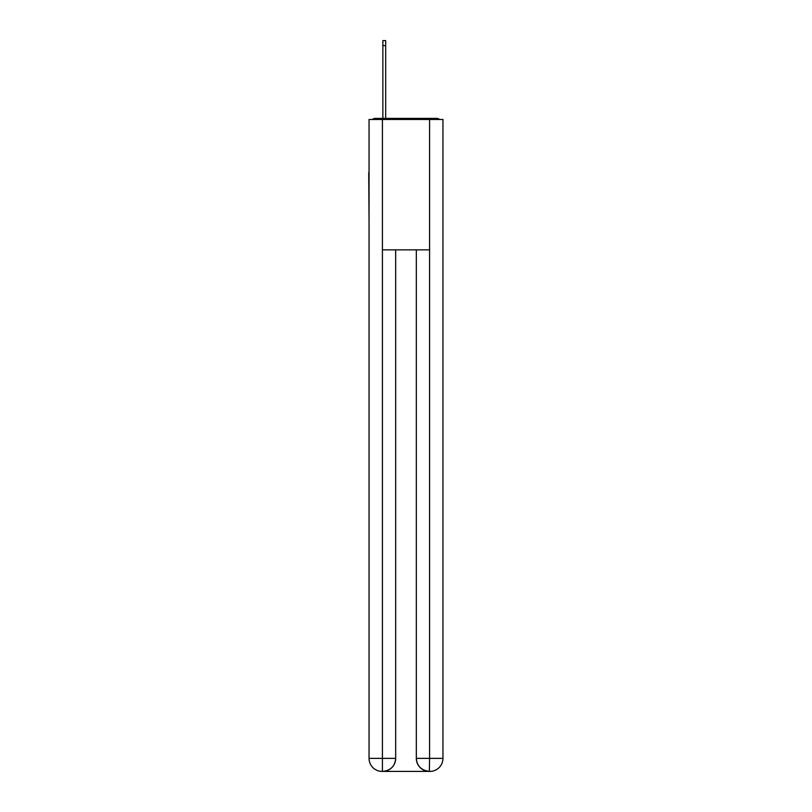 <?xml version="1.0" encoding="UTF-8"?>
<svg xmlns="http://www.w3.org/2000/svg" width="812" height="812" viewBox="0 0 812 812"><rect width="100%" height="100%" fill="white"/><g stroke="black" fill="none" stroke-linecap="round" stroke-linejoin="round"><path stroke-width="1.22" d="M442.946 221.179L442.946 129.473M369.054 172.723L369.054 129.473M368.729 172.723L369.054 221.179M439.627 119.486A4.344 4.344 0 0 0 436.744 118.4L375.256 118.4A4.344 4.344 0 0 0 372.373 119.486M375.256 118.4L382.858 118.4L382.858 40.6L385.68 40.6L385.68 118.4L389.049 118.4M422.95 118.4L436.744 118.4M382.422 119.486L382.422 249.863L429.578 249.863L429.578 119.486L369.054 119.486L369.054 758.357A13.043 13.043 0 0 0 382.097 771.4L429.365 771.4A13.043 13.043 0 0 1 416.323 758.357L416.323 249.863L416.323 758.357C416.982 766.051 421.337 770.395 429.365 771.4L429.578 758.357L442.946 758.357A13.043 13.043 0 0 1 429.903 771.4L429.67 771.4M429.578 119.486L442.946 119.486L442.946 758.357M395.677 249.863L395.677 758.357A13.043 13.043 0 0 1 382.635 771.4C390.704 770.558 395.048 766.213 395.677 758.357L395.677 249.863M369.054 758.357A13.043 13.043 0 0 0 382.097 771.4A13.043 13.043 0 0 1 369.054 758.357L382.422 758.357L382.422 771.4M395.677 758.357L382.422 758.357L382.422 249.863M416.323 758.357L429.578 758.357L429.578 249.863M382.858 45.594L385.68 45.594"/></g></svg>
